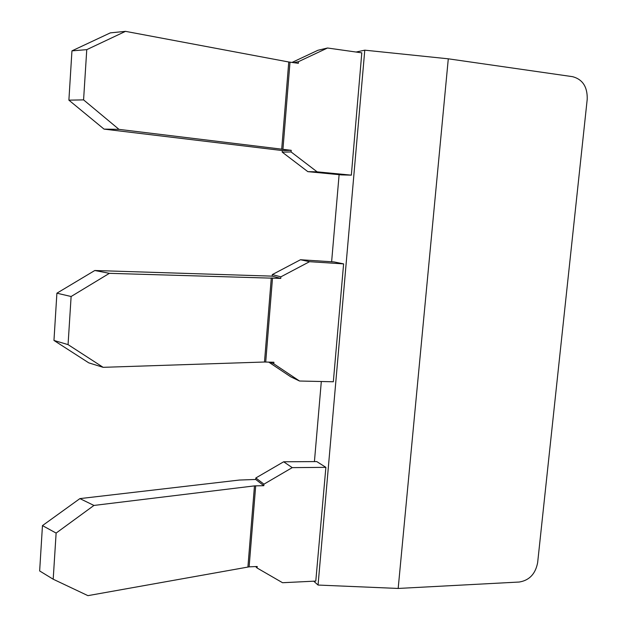 <?xml version="1.0" encoding="UTF-8"?>
<svg xmlns="http://www.w3.org/2000/svg" width="627" height="627" viewBox="0 0 627 627"><rect width="100%" height="100%" fill="white"/><g stroke="black" fill="none" stroke-linecap="round" stroke-linejoin="round"><path stroke-width="0.94" d="M448.289 58.813L398.176 588.447L519.274 582.028C529.353 580.375 535.482 573.901 537.645 562.615L587.217 99.27C587.538 86.918 582.663 79.378 572.592 76.674L448.289 58.813L364.781 50.168L356.073 52.041M314.425 461.59L321.314 381.506M331.62 261.772L339.113 174.667M398.176 588.447L318.061 585.054L313.727 581.19M318.061 585.054L364.781 50.168M343.612 263.881L333.337 381.772L299.518 381.02L273.78 363.809L273.905 362.249L264.492 362.014L103.141 367.328L68.061 344.623L71.117 296.508L109.396 273.333L94.795 270.503L272.181 276.139L272.306 274.587L300.49 259.743L333.995 261.921L343.612 263.881L309.558 261.686L300.49 259.743M325.883 467.35L315.789 581.088L282.55 582.718L257.094 568.007L257.211 566.502L249.123 566.847L87.929 595.65L53.193 579.215L56.124 533.075L93.94 505.44L79.903 498.606L239.342 480.055L255.722 479.459L255.847 477.962L283.655 461.786L316.768 461.582L325.883 467.35L292.229 467.632L283.655 461.786M125.518 31.35L288.757 61.995L298.334 63.311L298.468 61.665L327.529 48.005L361.803 52.848L351.339 175.152L341.503 174.894L307.833 171.649L282.221 152.149L282.346 150.558L104.035 129.107L118.989 129.366L83.579 99.881L86.761 49.651L125.518 31.35L110.321 32.87L71.948 50.865L86.761 49.651M109.396 273.333L280.755 278.419L280.88 276.836L309.558 261.686M299.518 381.02L290.74 376.803L268.724 362.1M93.94 505.44L254.476 485.886L263.818 485.69L263.943 484.169L292.229 467.632M291.978 62.457L317.944 50.27L327.529 48.005M351.339 175.152L317.113 171.837L291.085 151.946L291.218 150.323L118.989 129.366M280.88 276.836L272.306 274.587M280.755 278.419L272.181 276.139M94.795 270.503L56.9 293.193L53.961 340.453L88.768 362.853L103.141 367.328M273.78 363.809L270.229 362.14M263.943 484.169L255.847 477.962M263.818 485.69L255.722 479.459M257.094 568.007L255.628 566.573M293.789 62.7L298.468 61.665M291.218 150.323L282.346 150.558M291.085 151.946L282.221 152.149M317.113 171.837L307.833 171.649M53.193 579.215L39.65 570.946L42.464 525.606L79.903 498.606M104.035 129.107L68.892 100.155L71.948 50.865M56.9 293.193L71.117 296.508M53.961 340.453L68.061 344.623M42.464 525.606L56.124 533.075M83.579 99.881L68.892 100.155M265.715 362.014L272.518 277.941M249.123 566.847L255.691 485.815M282.926 149.469L289.995 62.191M264.492 362.014L271.295 277.894M247.916 566.973L254.476 485.886M281.695 149.328L288.757 61.995"/></g></svg>
